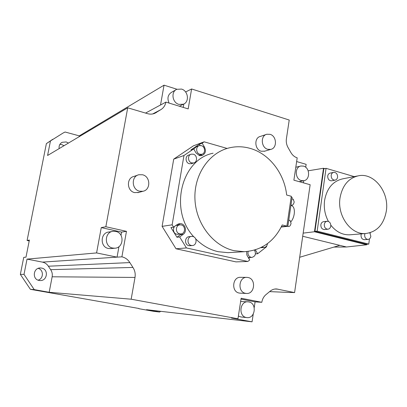 <?xml version="1.0" encoding="UTF-8"?>
<svg xmlns="http://www.w3.org/2000/svg" width="407" height="407" viewBox="0 0 407 407"><rect width="100%" height="100%" fill="white"/><g stroke="black" fill="none" stroke-linecap="round" stroke-linejoin="round"><path stroke-width="0.61" d="M52.783 139.265L46.373 143.63L27.091 240.501L29.38 240.059L25.992 257.143L23.738 257.372L20.35 274.389L30.388 289.321L138.935 308.481M29.207 240.934L27.091 240.501M160.704 311.319L159.615 312.032L153.627 311.33L138.894 308.699M59.86 144.414L61.798 144.592L64.026 145.701M38.212 268.376C43.808 269.79 43.742 278.688 38.121 280.164M185.597 91.972L191.605 88.975L289.224 120.034L286.396 138.843C285.968 142.028 286.574 145.024 288.207 147.838L290.761 152.315C292.343 155.128 294.49 156.97 297.191 157.835L293.89 180.179L310.144 184.727L294.587 292.592L290.227 292.424M296.642 161.559L306.145 164.336L305.713 167.287M303.759 180.703L303.444 182.855M290.216 292.501L269.648 291.621M294.587 292.592L276.516 288.955C274.14 288.868 271.978 289.642 270.034 291.285L266.254 294.393C263.858 296.321 262.378 298.957 261.808 302.304L255.092 301.862L241 299.099M253.235 314.123L252.065 321.825L146.489 309.686L159.615 312.032M34.244 289.621L24.013 274.369L27.035 259.111L42.42 262.113C44.963 262.657 46.947 264.021 48.367 266.214L50.651 269.658C52.106 271.82 52.605 274.196 52.152 276.791L135.007 277.437L131.171 299.206L49.166 292.287L34.244 289.621L30.388 289.321M131.171 299.206L237.958 318.783L241.137 298.239L261.808 302.304M252.065 321.825L231.522 318.065L237.958 318.783M255.092 301.862L254.217 307.636M238.375 316.081L240.985 316.972M247.98 301.821L240.629 301.521M135.007 277.437C135.587 273.799 134.895 270.462 132.931 267.435L129.843 262.591C127.935 259.539 125.285 257.616 121.891 256.827L117.058 257.153L96.586 252.925L101.262 227.599L105.845 226.745L126.47 231.334L121.891 256.827M191.605 88.975L188.187 108.908L165.903 102.106C165.242 105.444 163.563 107.957 160.857 109.641L154.68 113.375C152.406 114.275 150.025 114.372 147.543 113.665L127.712 107.809L105.845 226.745M266.183 134.478L260.348 136.431C253.892 137.759 254.604 149.684 261.238 151.236L264.804 151.155M246.657 277.365L240.583 277.33C232.366 276.663 231.044 291.839 239.235 293.05L240.252 293.167M137.693 175.142L133.949 176.429C126.206 177.925 126.775 191.102 134.656 192.618L138.929 192.394M162.108 226.368L176.022 248.774L186.431 247.939L179.645 236.95L176.959 237.261L170.94 227.533L173.58 227.147L172.146 224.817L162.108 226.368L173.713 159.137L183.974 155.499L172.146 224.817M186.431 247.939L247.807 261.477L235.968 261.884L176.022 248.774M183.974 155.499L193.671 148.931L196.082 152.961L199.415 155.591L201.836 155.627C205.586 153.81 206.385 150.824 204.233 146.657L202.162 143.178L204.156 141.824L193.432 145.823L173.713 159.137M127.712 107.809L47.583 155.484L50.468 140.934L63.126 133.003L65.079 132.016L79.294 135.867L164.036 85.175L176.964 89.25M79.294 135.867L79.131 136.711M165.903 102.106L160.521 105.021L164.036 85.175M68.442 143.076L66.173 141.941L62.169 142.302C59.778 143.646 58.771 145.747 59.142 148.606M183.242 107.397L183.827 104.009M175.834 89.871L171.84 92.119C167.862 94.566 166.951 98.219 169.108 103.083M181.558 89.082C188.314 90.863 189.621 102.096 183.323 104.238L178.902 104.38C172.232 102.696 170.731 91.616 176.857 89.296L181.558 89.082M27.035 259.111L96.586 252.925M24.013 274.369L20.35 274.389M50.468 140.934L46.373 143.63M49.166 292.287L52.152 276.791M39.153 280.454L39.937 280.545C47.38 281.252 48.942 269.159 41.57 268.076L40.42 267.964C33.145 267.623 31.929 279.456 39.153 280.454M121.001 235.317L121.581 232.102L101.262 227.599M117.058 257.153L118.956 246.642M112.383 231.451L109.056 231.995C100.285 232.417 99.73 247.105 108.455 248.489L111.152 248.565M121.581 232.102L126.47 231.334M115.741 231.435C124.735 232.982 123.794 248.189 114.677 248.214L112.724 248.056C103.877 246.647 104.436 231.72 113.324 231.293L115.741 231.435M303.515 166.122C310.139 167.669 310.317 180.021 303.719 180.708L301.404 180.566C294.826 179.111 294.505 166.829 301.012 165.995L303.515 166.122M270.055 134.33C276.816 136.014 277.381 148.219 270.741 149.394L267.75 149.293C261.04 147.705 260.312 135.592 266.839 134.254L270.055 134.33M248.021 277.493C256.374 278.836 254.823 294.368 246.403 293.447L245.584 293.34C237.291 292.109 238.619 276.689 246.937 277.365L248.021 277.493M142.521 174.766C150.646 176.44 150.931 190.074 142.852 191.285L139.591 191.204C131.593 189.657 131.013 176.256 138.863 174.74L142.521 174.766M179.645 236.95L183.226 234.33C187.083 231.781 185.684 224.537 181.171 223.702L179.558 223.596L176.714 224.888L173.58 227.147M227.126 148.443L204.156 141.824M213.095 153.205C181.151 159.513 168.773 210.49 193.895 236.925M195.625 238.797C202.223 245.472 209.747 249.776 218.208 251.704L227.956 252.661L230.601 252.508M254.986 249.959L255.387 249.934L257.662 253.734L266.519 246.769L266.636 245.991M246.652 251.572L246.84 255.011L249.705 259.987L247.807 261.477M191.361 236.431L189.24 236.671C184.615 236.732 184.244 244.866 188.843 245.645L190.125 245.706M260.801 247.675L261.314 247.665M190.786 154.355L188.873 155.026C184.905 155.85 185.292 162.841 189.357 163.721L191.717 163.594M249.913 257.499L248.753 258.409M257.662 253.734L255.454 253.851M248.25 257.565L248.585 257.555M254.477 250.112C256.293 253.892 255.408 256.324 251.831 257.412L251.053 257.331C248.514 256.359 247.548 254.385 248.148 251.414M286.889 226.119L282.219 224.959C274.211 241.565 261.564 250.478 244.276 251.699L234.213 250.697C213.456 246.169 196.123 224.074 194.963 199.633C193.666 175.193 208.674 152.961 228.78 147.985C235.953 146.205 243.132 146.357 250.315 148.433C269.368 153.815 284.391 173.453 286.665 195.029L291.295 196.276L286.889 226.119L281.379 226.735M193.671 148.931L190.919 149.929L199.359 144.215L202.162 143.178M199.359 144.215L200.137 145.523M203.373 146.968L204.233 146.657M201.969 154.243L200.671 155.769M201.801 154.289L199.903 154.263C195.92 153.373 195.487 146.51 199.354 145.65L201.343 145.66C205.347 146.586 205.718 153.495 201.801 154.289L199.201 155.174M198.85 145.833L196.291 146.774L193.813 149.171M286.894 226.063L287.851 226.302L292.129 197.288L291.183 197.039M281.227 227.035L287.851 226.302M287.683 226.317L288.456 226.511C289.682 226.618 290.547 225.544 291.061 223.295L290.013 220.441M290.98 205.082L291.524 205.225C292.77 205.352 293.661 204.263 294.195 201.958L293.182 199.201M291.036 221.698C292.669 219.622 293.732 217.048 294.225 213.98C294.724 209.549 293.895 206.756 291.748 205.606L291.102 205.433M181.38 233.862L176.959 237.261M177.996 224.028L180.143 224.837M179.599 224.908L177.035 225.295C172.476 225.498 172.237 233.43 176.765 234.218L178.246 234.264M181.227 224.934C185.821 225.768 185.495 233.827 180.856 233.939L179.721 233.852C175.158 233.058 175.402 225.056 179.991 224.852L181.227 224.934M191.295 245.436C186.671 244.653 187.042 236.457 191.697 236.396L192.781 236.482C197.431 237.301 196.978 245.548 192.277 245.523L191.295 245.436M267.48 243.615C267.15 245.94 265.969 247.232 263.94 247.487L262.103 247.013M191.794 162.927C187.703 162.037 187.312 155.001 191.305 154.172L193.269 154.192C197.385 155.118 197.705 162.205 193.661 162.963L191.794 162.927M248.809 301.923C257.229 303.164 255.265 318.93 246.83 317.587L246.423 317.526C238.059 316.392 239.804 300.732 248.148 301.831L248.809 301.923M296.26 280.972L296.896 276.587M299.679 257.27L339.774 245.345L302.711 236.263M339.774 245.345L346.494 246.993L366.687 244.79L314.479 231.746L303.164 233.125M314.479 231.746L323.494 168.264L308.175 170.808M333.959 247.074L346.494 246.993M366.763 244.225L366.687 244.79M324.74 168.63L323.494 168.264M314.942 231.374L323.819 168.834L326.058 168.335L317.165 231.166L368.767 244.103L366.386 244.246L314.942 231.374L317.165 231.166M370.263 232.692L370.187 233.272M369.454 238.889L368.767 244.103M326.058 168.335L354.207 176.607M326.999 221.286L323.718 221.652C322.161 221.891 321.199 222.929 320.843 224.771C320.792 227.686 321.978 229.283 324.399 229.548L324.562 229.533M333.486 172.39L330.235 173.077C328.861 173.392 328.022 174.374 327.716 176.022C327.716 179.095 328.988 180.698 331.542 180.82L331.751 180.779M361.35 233.872L361.029 235.037C360.984 237.836 362.088 239.382 364.336 239.677L364.463 239.667M357.417 175.982L343.121 178.759C333.094 180.917 326.918 188.115 324.598 200.356C323.641 207.845 324.918 214.876 328.424 221.454M330.83 225.168C336.096 231.797 342.353 235.012 349.598 234.819L350.625 234.732M330.789 226.073C330.428 227.945 329.451 228.993 327.864 229.217C325.427 228.948 324.237 227.345 324.287 224.405C324.644 222.553 325.61 221.505 327.177 221.266C329.629 221.51 330.835 223.112 330.789 226.073M337.586 177.172C337.276 178.846 336.421 179.838 335.017 180.143C332.458 180.016 331.176 178.408 331.176 175.31C331.481 173.652 332.321 172.665 333.704 172.344C336.284 172.446 337.581 174.054 337.586 177.172M369.861 232.814L370.828 236.335C370.477 238.202 369.531 239.235 367.989 239.428C365.725 239.128 364.616 237.571 364.662 234.753L364.982 233.582M386.37 210.775C383.943 224.389 377.019 231.975 365.598 233.532C350.951 234.931 337.062 215.944 340.018 197.944C342.368 185.317 348.662 177.9 358.893 175.697C374.323 172.787 389.265 192.241 386.37 210.775M277.849 289.128L274.878 289.031M145.558 113.08L160.531 104.965M156.547 112.378L154.553 113.426M160.857 109.641L152.645 113.965M42.42 262.113L117.002 257.138M132.931 267.435L50.651 269.658M129.843 262.591L48.367 266.214M183.226 234.33L180.52 234.656M276.516 288.955L276.216 288.945M183.323 104.238L179.401 106.227M114.677 248.214L110.383 248.646M40.42 267.964L39.962 267.984M62.169 142.302L61.238 142.872M303.719 180.708L299.155 181.649M300.529 166.107L295.803 167.246M270.741 149.394L264.194 151.333M246.403 293.447L240.044 293.157M142.852 191.285L137.876 192.694M248.387 257.565L251.831 257.412M244.276 251.699L227.956 252.661M288.761 220.121L290.211 220.492M291.895 198.855L293.406 199.262M290.934 205.393L291.748 205.606M179.055 223.677L179.558 223.596M177.895 234.305L180.856 233.939M189.82 245.731L192.277 245.523M261.106 247.675L263.94 247.487M191.214 163.751L193.661 162.963M246.83 317.587L240.883 316.961M324.399 229.548L327.864 229.217M331.542 180.82L335.017 180.143M364.336 239.677L367.989 239.428M349.598 234.819L365.598 233.532"/></g></svg>
